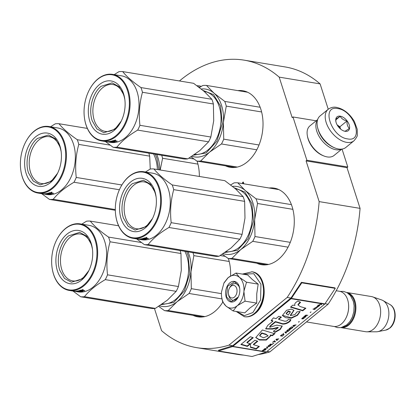 <?xml version="1.0" encoding="UTF-8"?>
<svg xmlns="http://www.w3.org/2000/svg" width="416" height="416" viewBox="0 0 416 416"><rect width="100%" height="100%" fill="white"/><g stroke="black" fill="none" stroke-linecap="round" stroke-linejoin="round"><path stroke-width="0.62" d="M258.206 354.567A145.694 97.864 -80.6 0 0 269.87 351.889L328.094 304.205A145.694 97.864 -80.6 0 0 360.069 208.369L347.001 167.664L306.077 160.898L306.873 160.248L292.978 116.969L292.183 117.624L279.183 77.132A145.694 97.864 -80.6 0 0 244.124 60.154A145.694 97.864 -80.6 0 0 179.447 80.964M154.44 308.49L161.559 330.663A145.694 97.864 -80.6 0 0 196.617 347.641L237.536 354.401A145.694 97.864 -80.6 0 0 243.677 355.124M328.245 109.242L320.102 83.892A145.694 97.864 -80.6 0 0 285.043 66.919L244.124 60.154M347.001 167.664L347.797 167.008L342.035 149.074M335.265 288.356L301.782 282.823L291.387 298.392A1.529 1.024 99.4 0 1 291.101 298.709L232.877 346.393A1.529 1.024 99.4 0 1 232.549 346.575L218.566 350.969L252.044 356.502L266.027 352.108A1.529 1.024 -80.6 0 0 266.354 351.926L324.584 304.242A1.529 1.024 -80.6 0 0 324.865 303.924L335.265 288.356L334.911 287.862L301.434 282.329L291.034 297.903A0.764 0.515 99.4 0 1 290.893 298.059L287.175 297.445A145.694 97.864 -80.6 0 0 319.15 201.609L306.077 160.898M328.094 304.205L325.016 303.701M360.069 208.369L319.15 201.609M290.893 298.059L232.669 345.743L228.946 345.129L287.175 297.445M269.87 351.889L266.978 351.416M196.617 347.641A145.694 97.864 -80.6 0 0 228.946 345.129M320.102 83.892L279.183 77.132M316.139 120.796L292.978 116.969M347.797 167.008L306.873 160.248M230.568 275.928A38.808 26.068 -80.6 0 0 228.405 258.669A38.808 26.068 -80.6 0 0 228.358 258.513M193.066 315.349A38.808 26.068 -80.6 0 0 197.803 316.836A38.808 26.068 -80.6 0 0 222.784 302.13M199.352 176.462A38.808 26.068 -80.6 0 0 197.142 161.294A38.808 26.068 -80.6 0 0 197.096 161.138M256.734 263.203A38.808 26.068 -80.6 0 0 261.477 264.696A38.808 26.068 -80.6 0 0 288.059 247.177A38.808 26.068 -80.6 0 0 292.079 206.523A38.808 26.068 -80.6 0 0 274.134 188.115A38.808 26.068 -80.6 0 0 269.162 188.001M225.472 165.828A38.808 26.068 -80.6 0 0 230.214 167.32A38.808 26.068 -80.6 0 0 256.797 149.807A38.808 26.068 -80.6 0 0 260.816 109.148A38.808 26.068 -80.6 0 0 242.866 90.74A38.808 26.068 -80.6 0 0 237.9 90.626M243.849 183.815L243.261 181.984L242.533 182.582L242.632 183.617M242.533 182.582L242.908 182.645L243.006 183.68M243.355 182.276L242.908 182.645M230.968 286.281A6.36 4.274 -80.6 0 0 229.32 288.408A6.36 4.274 -80.6 0 0 228.446 293.701A6.36 4.274 -80.6 0 0 234.442 297.097A6.36 4.274 99.4 0 0 236.683 288.428A6.36 4.274 99.4 0 0 230.968 286.281M306.452 321.932L333.59 326.414A17.815 11.965 -80.6 0 0 341.359 323.986A17.815 11.965 99.4 0 0 345.972 318.022A17.815 11.965 99.4 0 0 348.421 303.196A17.815 11.965 99.4 0 0 339.399 291.262L336.211 290.737M348.436 303.311A17.306 11.622 99.4 0 1 348.452 303.42A17.306 11.622 99.4 0 1 346.076 317.819A17.306 11.622 99.4 0 1 346.024 317.918M343.049 327.064A17.306 11.622 -80.6 0 0 348.098 324.693A17.306 11.622 99.4 0 0 355.186 308.11A17.306 11.622 99.4 0 0 348.566 293.696M340.938 327.631A17.815 11.965 -80.6 0 0 348.613 325.187A17.815 11.965 99.4 0 0 355.867 306.322A17.815 11.965 99.4 0 0 346.746 292.479L371.389 296.551A17.815 11.965 99.4 0 1 372.684 296.878A17.815 11.965 99.4 0 1 380.64 311.308A17.815 11.965 99.4 0 1 373.35 329.274A17.815 11.965 -80.6 0 1 366.912 331.812A17.815 11.965 -80.6 0 1 365.581 331.703L340.938 327.631M366.912 331.812L376.35 331.796A16.25 10.915 -80.6 0 0 377.832 331.651A16.25 10.915 -80.6 0 0 382.221 329.482A16.25 10.915 99.4 0 0 388.872 314.163A16.25 10.915 99.4 0 0 382.975 300.544A16.25 10.915 99.4 0 0 381.618 299.926L372.684 296.878M198.396 86.772L199.919 87.246M243.053 283.213A16.541 11.112 -80.6 0 0 239.408 277.321L246.522 282.214L243.937 291.184A16.541 11.112 -80.6 0 0 243.053 283.213M228.192 277.623L223.902 283.166L221.489 291.996A16.541 11.112 -80.6 0 0 221.629 296.925A16.541 11.112 -80.6 0 0 225.893 305.963L226.112 306.155A16.541 11.112 99.4 0 0 237.094 305.854L233.116 310.955L244.78 312.879L249.891 308.022L256.724 303.098L256.75 293.79L258.18 284.138L252.148 279.344L247.697 274.966L236.033 273.036L239.408 277.321C235.893 274.498 232.154 274.596 228.192 277.623L236.033 273.036M229.518 288.044A8.398 5.642 99.4 0 1 235.565 283.65A8.398 5.642 99.4 0 1 239.45 287.633A8.398 5.642 99.4 0 1 239.751 288.855M238.467 296.634A8.398 5.642 99.4 0 1 232.825 300.222A8.398 5.642 99.4 0 1 228.94 296.234A8.398 5.642 99.4 0 1 228.514 294.112M242.923 274.175L253.765 273.712L260.941 284.185L260.582 299.962L252.892 312.556L244.395 315.635L236.74 311.553M239.231 286.343A10.436 7.01 99.4 0 1 239.694 288.382A10.436 7.01 99.4 0 1 238.259 297.066A10.436 7.01 99.4 0 1 226.179 297.034A10.436 7.01 99.4 0 1 229.856 282.818A10.436 7.01 99.4 0 1 239.231 286.343M237.094 305.854L237.349 305.651A16.541 11.112 99.4 0 0 243.906 291.585L243.937 291.184M224.172 282.625L227.828 277.93M258.18 284.138L246.522 282.214M243.906 291.585L245.066 301.168L237.349 305.651M256.724 303.098L245.066 301.168M233.116 310.955L226.112 306.155M225.893 305.963L222.628 301.782L221.619 296.842M238.295 296.993L231.234 301.761L226.522 296.936L227.578 286.27L234.551 281.679L239.257 286.504L239.71 288.491M328.182 109.294L320.065 115.939A20.358 11.981 50.7 0 0 317.372 126.417A20.358 11.981 50.7 0 0 335.062 148.018A20.358 11.981 50.7 0 0 338.52 149.001A20.358 11.981 50.7 0 0 345.862 147.441L353.98 140.795C356.46 137.831 357.568 135.86 357.302 134.888L357.24 129.288L354.432 121.607C349.814 113.781 343.881 109.039 336.632 107.385C333.679 106.766 330.86 107.401 328.182 109.294A20.358 11.981 50.7 0 0 328.463 127.728A20.358 11.981 50.7 0 0 346.637 142.355A20.358 11.981 50.7 0 0 353.98 140.795M317.372 126.417L317.512 127.202A19.339 11.383 50.7 0 0 334.318 147.722L335.062 148.018M337.808 108.592C320.71 104.879 331.042 137.051 347.537 138.887C364.634 142.6 354.307 110.432 337.808 108.592M340.241 116.168A8.908 5.242 50.7 0 0 335.852 121.43A8.908 5.242 50.7 0 0 343.59 130.884A8.908 5.242 50.7 0 0 345.103 131.316A8.908 5.242 50.7 0 0 349.185 124.816A8.908 5.242 50.7 0 0 340.241 116.168M343.45 130.827L345.02 131.284L349.398 128.456C347.61 126.766 346.809 124.27 346.991 120.962C343.746 120.214 341.484 118.654 340.21 116.293L335.832 119.116L335.925 121.8M340.21 116.293L335.811 119.891M346.991 120.962L339.888 126.781L337.137 124.888M340.626 129.085L339.888 126.781M340.402 128.892A7.634 4.493 50.7 0 0 337.173 124.951M317.642 119.569L309.889 125.918A19.084 11.232 50.7 0 0 307.362 135.741A19.084 11.232 50.7 0 0 323.944 155.995A19.084 11.232 50.7 0 0 327.189 156.915A19.084 11.232 50.7 0 0 334.074 155.454L341.827 149.1M307.362 135.741L307.538 136.724A17.815 10.483 50.7 0 0 323.019 155.626L323.944 155.995M317.543 119.896A19.084 11.232 50.7 0 0 319.566 137.166A19.084 11.232 50.7 0 0 335.946 149.744A19.084 11.232 50.7 0 0 341.489 149.136M318.817 131.602A17.815 10.483 50.7 0 0 330.262 145.579M159.853 169.936A34.356 23.078 -80.6 0 0 157.903 157.55A34.356 23.078 -80.6 0 0 156.754 154.471M161.715 155.293A38.173 25.641 99.4 0 1 161.902 155.86A38.173 25.641 99.4 0 1 162.594 158.267L197.938 164.107M188.958 158.163L193.924 158.985M162.594 158.267L160.191 169.993M155.324 154.237L156.946 158.33L158.803 169.764M41.709 193.669L49.436 199.404A38.173 25.641 -80.6 0 0 53.191 199.3C58.001 193.268 64.938 187.585 74.006 182.255A38.173 25.641 -80.6 0 0 76.248 177.445C74.968 166.083 75.816 155.074 78.79 144.414A38.173 25.641 -80.6 0 0 78.099 142.012A38.173 25.641 -80.6 0 0 77.277 139.708L110.126 145.137M150.238 169.052L149.698 156.135A38.173 25.641 -80.6 0 0 149.006 153.728A38.173 25.641 -80.6 0 0 148.819 153.161M61.199 151.908A23.743 15.948 99.4 0 0 60.252 147.945A23.743 15.948 -80.6 0 0 49.275 136.682A23.743 15.948 -80.6 0 0 33.01 147.399A23.743 15.948 -80.6 0 0 30.55 172.271A23.743 15.948 99.4 0 0 41.532 183.534A23.743 15.948 99.4 0 0 57.72 172.957M26.166 173.534A26.978 18.122 -80.6 0 0 57.398 173.618A26.978 18.122 -80.6 0 0 61.105 151.174A26.978 18.122 -80.6 0 0 59.914 145.902A26.978 18.122 -80.6 0 0 35.677 136.781A26.978 18.122 -80.6 0 0 26.166 173.534M22.266 176.727A33.212 22.308 -80.6 0 0 52.104 187.954A33.212 22.308 -80.6 0 0 63.814 142.704A33.212 22.308 -80.6 0 0 25.366 142.605A33.212 22.308 -80.6 0 0 20.8 170.238A33.212 22.308 -80.6 0 0 22.266 176.727M20.816 170.347A33.717 22.651 -80.6 0 0 20.831 170.461A33.717 22.651 -80.6 0 0 22.318 177.05A33.717 22.651 -80.6 0 0 37.913 193.045A33.717 22.651 -80.6 0 0 61.012 177.83A33.717 22.651 -80.6 0 0 64.506 142.506A33.717 22.651 -80.6 0 0 48.911 126.511A33.717 22.651 -80.6 0 0 25.47 142.402A33.717 22.651 -80.6 0 0 25.418 142.501M51.142 192.847L53.508 193.242A33.717 22.651 -80.6 0 1 52.816 193.492L52.785 193.123M52.816 193.492L50.924 193.326L50.944 192.816M50.513 192.946A33.212 22.308 -80.6 0 0 50.892 192.832M48.786 194.163L48.776 194.35A33.717 22.651 -80.6 0 0 51.553 193.872L50.237 193.528L50.227 193.211M50.237 193.528A33.717 22.651 -80.6 0 0 50.924 193.326M48.776 194.35L48.225 194.152M48.214 194.324L45.536 193.705M42.396 193.742L42.39 193.778A33.717 22.651 -80.6 0 0 44.226 193.918L44.236 193.799M42.016 193.705L43.077 193.892A33.717 22.651 -80.6 0 0 44.242 194.007L46.535 194.355M44.585 194.147A33.717 22.651 -80.6 0 0 44.928 194.204A33.717 22.651 -80.6 0 0 46.53 194.386M41.569 193.648L43.285 193.934A33.717 22.651 -80.6 0 0 43.326 193.939L44.236 194.09A33.717 22.651 -80.6 0 0 45.349 194.236L45.36 194.158M44.663 194.048L45.349 194.158M43.326 193.939A33.717 22.651 -80.6 0 0 44.439 194.085L44.45 194.022M41.22 193.591A33.717 22.651 -80.6 0 0 41.262 193.601A33.717 22.651 -80.6 0 0 47.076 193.456L47.767 193.57A33.717 22.651 -80.6 0 1 46.322 193.804L46.332 193.596M46.322 193.804L46.904 193.934A33.717 22.651 -80.6 0 0 48.126 193.747L48.812 193.861A33.717 22.651 -80.6 0 1 47.596 194.048L47.601 193.84M47.596 194.048L48.61 194.184A33.717 22.651 -80.6 0 0 50.492 193.851L47.622 193.331A33.717 22.651 -80.6 0 0 49.551 192.743L51.163 192.852M48.849 192.988L49.551 193.414A33.717 22.651 -80.6 0 0 50.528 193.112L49.728 193.04L49.702 192.702M48.864 193.3A33.717 22.651 -80.6 0 0 49.728 193.04M50.528 193.112L50.497 192.743M51.735 192.098L50.783 192.525L51.922 192.208M44.226 193.918L47.206 194.407A33.717 22.651 -80.6 0 0 47.85 194.402L44.871 193.913A33.717 22.651 -80.6 0 0 45.526 193.882M48.911 126.511L57.84 127.988A33.717 22.651 -80.6 0 1 73.434 143.983A33.717 22.651 99.4 0 1 69.94 179.306A33.717 22.651 99.4 0 1 46.842 194.522L44.928 194.204M77.277 139.708C69.056 134.03 62.967 128.705 59.004 123.729A38.173 25.641 -80.6 0 0 55.25 123.828L50.523 126.776M53.191 199.3L115.31 209.565M74.006 182.255L119.397 189.753M76.248 177.445L121.862 184.985M78.79 144.414L149.698 156.135M49.436 199.404L115.32 210.293M59.004 123.729L87.334 128.409M57.574 173.259L51.189 181.402L40.175 184.844L33.186 181.038L28.496 172.864C24.596 161.564 28.865 145.07 37.398 138.45L48.412 135.008L55.406 138.809L60.096 146.988L61.162 151.606M226.268 106.122L223.387 122.372A34.356 23.078 -80.6 0 0 221.572 105.404A34.356 23.078 -80.6 0 0 214.006 93.158L224.754 101.416A38.173 25.641 99.4 0 1 225.571 103.719A38.173 25.641 99.4 0 1 226.268 106.122L261.612 111.961M224.754 101.416L260.161 107.266M191.984 156.27A34.356 23.078 99.4 0 0 209.466 152.22A34.356 23.078 99.4 0 0 223.387 122.372L223.725 139.152A38.173 25.641 99.4 0 1 221.484 143.962L209.466 152.22L200.668 161.008A38.173 25.641 99.4 0 1 196.914 161.106L235.18 167.435M200.668 161.008L237.312 167.06M221.484 143.962L256.797 149.796M223.725 139.152L259.017 144.981M196.914 161.106L191.074 156.853M199.43 87.558L202.722 85.535A38.173 25.641 99.4 0 1 206.476 85.431L247.608 92.232M206.476 85.431L214.006 93.158A34.356 23.078 99.4 0 0 201.276 89.008M202.998 90.418L213.554 94.63L220.62 106.189L222.217 123.864L216.845 141.268L206.206 152.927L193.643 155.173M105.383 141.528L113.11 147.259A38.173 25.641 -80.6 0 0 116.865 147.16C121.675 141.123 128.612 135.439 137.68 130.109A38.173 25.641 -80.6 0 0 139.922 125.304C138.642 113.942 139.49 102.934 142.464 92.274A38.173 25.641 -80.6 0 0 141.768 89.866A38.173 25.641 -80.6 0 0 140.951 87.568L211.864 99.284L204.355 91.577L193.586 83.304L122.673 71.583A38.173 25.641 -80.6 0 0 118.919 71.687L114.192 74.636M113.11 147.259L184.018 158.98A38.173 25.641 -80.6 0 0 187.772 158.876L199.815 150.602L208.588 141.83A38.173 25.641 -80.6 0 0 210.834 137.02L213.715 120.739L213.372 103.99A38.173 25.641 -80.6 0 0 212.68 101.587A38.173 25.641 -80.6 0 0 211.864 99.284M124.873 99.762A23.743 15.948 99.4 0 0 123.926 95.805A23.743 15.948 -80.6 0 0 112.944 84.542A23.743 15.948 -80.6 0 0 96.684 95.254A23.743 15.948 -80.6 0 0 94.224 120.125A23.743 15.948 99.4 0 0 105.206 131.388A23.743 15.948 99.4 0 0 121.394 120.812M89.84 121.394A26.978 18.122 -80.6 0 0 121.066 121.477A26.978 18.122 -80.6 0 0 124.779 99.029A26.978 18.122 -80.6 0 0 123.588 93.756A26.978 18.122 -80.6 0 0 99.351 84.635A26.978 18.122 -80.6 0 0 89.84 121.394M85.94 124.587A33.212 22.308 -80.6 0 0 115.778 135.814A33.212 22.308 -80.6 0 0 127.488 90.563A33.212 22.308 -80.6 0 0 89.04 90.459A33.212 22.308 -80.6 0 0 84.474 118.092A33.212 22.308 -80.6 0 0 85.94 124.587M84.49 118.206A33.717 22.651 -80.6 0 0 84.505 118.316A33.717 22.651 -80.6 0 0 85.992 124.909A33.717 22.651 -80.6 0 0 101.587 140.904A33.717 22.651 -80.6 0 0 124.68 125.689A33.717 22.651 -80.6 0 0 128.175 90.366A33.717 22.651 -80.6 0 0 112.585 74.37A33.717 22.651 -80.6 0 0 89.138 90.262A33.717 22.651 -80.6 0 0 89.092 90.36M114.816 140.707L117.182 141.097A33.717 22.651 -80.6 0 1 116.485 141.352L116.459 140.977M116.485 141.352L114.598 141.18L114.613 140.676M114.187 140.806A33.212 22.308 -80.6 0 0 114.566 140.686M112.455 142.022L112.45 142.21A33.717 22.651 -80.6 0 0 115.227 141.726L113.911 141.388L113.901 141.071M113.911 141.388A33.717 22.651 -80.6 0 0 114.598 141.18M112.45 142.21L111.894 142.007M111.883 142.184L109.205 141.56M106.07 141.601L106.064 141.638A33.717 22.651 -80.6 0 0 107.9 141.773L107.91 141.653M106.064 141.638L106.751 141.752A33.717 22.651 -80.6 0 0 107.916 141.861L110.204 142.21M108.259 142.002A33.717 22.651 -80.6 0 0 108.602 142.064A33.717 22.651 -80.6 0 0 110.204 142.241M105.243 141.502L106.959 141.794A33.717 22.651 -80.6 0 0 107 141.799L107.91 141.95A33.717 22.651 -80.6 0 0 109.023 142.09L109.034 142.017M108.337 141.903L109.023 142.017M107 141.799A33.717 22.651 -80.6 0 0 108.113 141.939L108.118 141.882M104.889 141.45A33.717 22.651 -80.6 0 0 104.936 141.456A33.717 22.651 -80.6 0 0 110.75 141.315L111.436 141.424A33.717 22.651 -80.6 0 1 109.996 141.664L110.006 141.45M109.996 141.664L110.578 141.788A33.717 22.651 -80.6 0 0 111.8 141.606L112.486 141.721A33.717 22.651 -80.6 0 1 111.264 141.903L111.275 141.695M111.264 141.903L112.284 142.043A33.717 22.651 -80.6 0 0 114.161 141.705L111.296 141.19A33.717 22.651 -80.6 0 0 113.225 140.603L114.837 140.712M112.523 140.842L112.538 141.159L113.225 141.274A33.717 22.651 -80.6 0 0 114.197 140.972L113.396 140.894L113.376 140.561M112.538 141.159A33.717 22.651 -80.6 0 0 113.396 140.894M114.197 140.972L114.171 140.603M115.409 139.953L114.457 140.379L115.596 140.062M107.9 141.773L110.874 142.267A33.717 22.651 -80.6 0 0 111.524 142.262L108.545 141.768A33.717 22.651 -80.6 0 0 109.195 141.736M106.064 141.622L105.69 141.565M112.585 74.37L121.508 75.842A33.717 22.651 -80.6 0 1 137.103 91.837A33.717 22.651 99.4 0 1 133.609 127.161A33.717 22.651 99.4 0 1 110.516 142.381L108.602 142.064M140.951 87.568C132.73 81.89 126.641 76.56 122.673 71.583M116.865 147.16L187.772 158.876M137.68 130.109L208.588 141.83M139.922 125.304L210.834 137.02M142.464 92.274L213.372 103.99M121.248 121.113L114.863 129.256L103.849 132.699L96.86 128.898L92.17 120.718C88.27 109.424 92.534 92.924 101.072 86.304L112.086 82.862L119.075 86.668L123.765 94.843L124.836 99.46M192.977 252.668A38.173 25.641 99.4 0 1 193.164 253.235A38.173 25.641 99.4 0 1 193.856 255.642L190.975 271.887A34.356 23.078 -80.6 0 0 189.166 254.925A34.356 23.078 -80.6 0 0 188.016 251.846M193.856 255.642L229.206 261.482M220.225 255.538L225.186 256.36M159.572 305.786A34.356 23.078 99.4 0 0 177.055 301.735A34.356 23.078 99.4 0 0 190.975 271.887L191.318 288.668A38.173 25.641 99.4 0 1 189.072 293.478L177.055 301.735L168.256 310.523A38.173 25.641 99.4 0 1 164.502 310.627L202.769 316.95M168.256 310.523L204.906 316.581M189.072 293.478L221.941 298.906M191.318 288.668L221.416 293.644M164.502 310.627L158.662 306.374M186.586 251.612L188.209 255.705L189.805 273.38L184.439 290.784L173.8 302.442L161.231 304.689M72.972 291.044L80.699 296.78A38.173 25.641 -80.6 0 0 84.453 296.676C89.263 290.638 96.205 284.96 105.269 279.63A38.173 25.641 -80.6 0 0 107.515 274.82C106.231 263.458 107.078 252.45 110.053 241.79A38.173 25.641 -80.6 0 0 109.361 239.387A38.173 25.641 -80.6 0 0 108.54 237.084L141.393 242.512M80.699 296.78L151.611 308.495A38.173 25.641 -80.6 0 0 155.366 308.391L167.362 300.154L176.181 291.346A38.173 25.641 -80.6 0 0 178.422 286.536L181.303 270.322L180.965 253.51A38.173 25.641 -80.6 0 0 180.268 251.103A38.173 25.641 -80.6 0 0 180.081 250.536M92.461 249.283A23.743 15.948 99.4 0 0 91.52 245.32A23.743 15.948 -80.6 0 0 80.538 234.057A23.743 15.948 -80.6 0 0 64.272 244.774A23.743 15.948 -80.6 0 0 61.812 269.646A23.743 15.948 99.4 0 0 72.795 280.909A23.743 15.948 99.4 0 0 88.982 270.332M57.429 270.91A26.978 18.122 -80.6 0 0 88.66 270.993A26.978 18.122 -80.6 0 0 92.368 248.55A26.978 18.122 -80.6 0 0 91.177 243.277A26.978 18.122 -80.6 0 0 66.94 234.156A26.978 18.122 -80.6 0 0 57.429 270.91M53.529 274.102A33.212 22.308 -80.6 0 0 83.372 285.329A33.212 22.308 -80.6 0 0 95.077 240.079A33.212 22.308 -80.6 0 0 56.628 239.98A33.212 22.308 -80.6 0 0 52.062 267.613A33.212 22.308 -80.6 0 0 53.529 274.102M52.078 267.722A33.717 22.651 -80.6 0 0 52.094 267.831A33.717 22.651 -80.6 0 0 53.586 274.425A33.717 22.651 -80.6 0 0 69.176 290.42A33.717 22.651 -80.6 0 0 92.274 275.205A33.717 22.651 -80.6 0 0 95.768 239.881A33.717 22.651 -80.6 0 0 80.174 223.886A33.717 22.651 -80.6 0 0 56.732 239.777A33.717 22.651 -80.6 0 0 56.68 239.876M82.404 290.222L84.77 290.618A33.717 22.651 -80.6 0 1 84.079 290.867L84.053 290.498M84.079 290.867L82.191 290.701L82.207 290.191M81.775 290.321A33.212 22.308 -80.6 0 0 82.155 290.207M80.049 291.538L80.038 291.725A33.717 22.651 -80.6 0 0 82.82 291.247L81.505 290.904L81.489 290.586M81.505 290.904A33.717 22.651 -80.6 0 0 82.191 290.701M80.038 291.725L79.487 291.522M79.477 291.699L76.799 291.08M75.847 291.517A33.717 22.651 -80.6 0 0 76.19 291.58A33.717 22.651 -80.6 0 0 77.792 291.756L75.504 291.382A33.717 22.651 -80.6 0 1 74.339 291.268L73.663 291.158A33.717 22.651 -80.6 0 0 75.488 291.294L75.504 291.174M73.284 291.08L73.658 291.117M76.617 291.6L75.925 291.424M72.831 291.023L74.547 291.294A33.717 22.651 -80.6 0 0 74.589 291.314L75.504 291.465A33.717 22.651 -80.6 0 0 76.617 291.611L76.606 291.6M74.589 291.314A33.717 22.651 -80.6 0 0 75.702 291.46L75.712 291.398M72.483 290.966A33.717 22.651 -80.6 0 0 72.524 290.976A33.717 22.651 -80.6 0 0 78.338 290.831L79.03 290.945A33.717 22.651 -80.6 0 1 77.589 291.179L77.594 290.971M77.589 291.179L78.166 291.309A33.717 22.651 -80.6 0 0 79.388 291.122L80.08 291.236A33.717 22.651 -80.6 0 1 78.858 291.418L78.863 291.216M78.858 291.418L79.877 291.559A33.717 22.651 -80.6 0 0 81.754 291.226L78.889 290.706A33.717 22.651 -80.6 0 0 80.813 290.118L82.43 290.228M80.111 290.363L80.813 290.789A33.717 22.651 -80.6 0 0 81.791 290.488L80.99 290.415L80.964 290.077M80.127 290.675A33.717 22.651 -80.6 0 0 80.99 290.415M81.791 290.488L81.765 290.118M83.002 289.474L82.046 289.9L83.19 289.578M75.488 291.294L78.468 291.782A33.717 22.651 -80.6 0 0 79.113 291.777L76.138 291.288A33.717 22.651 -80.6 0 0 76.788 291.257M80.174 223.886L89.102 225.363A33.717 22.651 -80.6 0 1 104.697 241.358A33.717 22.651 99.4 0 1 101.202 276.682A33.717 22.651 99.4 0 1 78.104 291.897L76.19 291.58M108.54 237.084C100.324 231.405 94.229 226.08 90.267 221.104A38.173 25.641 -80.6 0 0 86.512 221.203L81.786 224.151M84.453 296.676L155.366 308.391M105.269 279.63L176.181 291.346M107.515 274.82L178.422 286.536M110.053 241.79L180.965 253.51M90.267 221.104L118.596 225.784M88.837 270.629L82.456 278.777L71.443 282.22L64.449 278.413L59.758 270.239C55.858 258.939 60.128 242.445 68.666 235.825L79.68 232.383L86.668 236.184L91.359 244.364L92.425 248.981M257.53 203.497L254.649 219.747A34.356 23.078 -80.6 0 0 252.84 202.779A34.356 23.078 -80.6 0 0 245.268 190.533L256.017 198.791A38.173 25.641 99.4 0 1 256.838 201.094A38.173 25.641 99.4 0 1 257.53 203.497L292.874 209.336M256.017 198.791L291.424 204.641M223.246 253.646A34.356 23.078 99.4 0 0 240.729 249.59A34.356 23.078 99.4 0 0 254.649 219.747L254.987 236.527A38.173 25.641 99.4 0 1 252.746 241.337L240.729 249.59L231.93 258.383A38.173 25.641 99.4 0 1 228.176 258.482L266.443 264.81M231.93 258.383L268.575 264.436M252.746 241.337L288.064 247.172M254.987 236.527L290.28 242.356M228.176 258.482L222.336 254.228M230.693 184.933L233.99 182.91A38.173 25.641 99.4 0 1 237.744 182.806L278.871 189.602M237.744 182.806L245.268 190.533A34.356 23.078 99.4 0 0 232.544 186.384M234.26 187.793L244.816 192.005L251.883 203.564L253.479 221.239L248.113 238.638L237.468 250.302L224.905 252.543M136.646 238.904L144.373 244.634A38.173 25.641 -80.6 0 0 148.127 244.53C152.937 238.498 159.874 232.814 168.943 227.484A38.173 25.641 -80.6 0 0 171.184 222.674C169.905 211.318 170.752 200.304 173.727 189.649A38.173 25.641 -80.6 0 0 173.035 187.242A38.173 25.641 -80.6 0 0 172.214 184.943L243.126 196.659L235.581 188.916L224.848 180.679L153.941 168.958A38.173 25.641 -80.6 0 0 150.186 169.062L145.46 172.011M144.373 244.634L215.28 256.355A38.173 25.641 -80.6 0 0 219.034 256.251L231.078 247.978L239.855 239.205A38.173 25.641 -80.6 0 0 242.096 234.395L244.977 218.114L244.634 201.365A38.173 25.641 -80.6 0 0 243.942 198.962A38.173 25.641 -80.6 0 0 243.126 196.659M156.135 197.137A23.743 15.948 99.4 0 0 155.189 193.175A23.743 15.948 -80.6 0 0 144.212 181.912A23.743 15.948 -80.6 0 0 127.946 192.629A23.743 15.948 -80.6 0 0 125.486 217.5A23.743 15.948 99.4 0 0 136.469 228.764A23.743 15.948 99.4 0 0 152.656 218.187M121.103 218.769A26.978 18.122 -80.6 0 0 152.334 218.852A26.978 18.122 -80.6 0 0 156.042 196.404A26.978 18.122 -80.6 0 0 154.851 191.131A26.978 18.122 -80.6 0 0 130.614 182.01A26.978 18.122 -80.6 0 0 121.103 218.769M117.203 221.962A33.212 22.308 -80.6 0 0 147.046 233.189A33.212 22.308 -80.6 0 0 158.751 187.938A33.212 22.308 -80.6 0 0 120.302 187.834A33.212 22.308 -80.6 0 0 115.736 215.467A33.212 22.308 -80.6 0 0 117.203 221.962M115.752 215.576A33.717 22.651 -80.6 0 0 115.768 215.691A33.717 22.651 -80.6 0 0 117.255 222.284A33.717 22.651 -80.6 0 0 132.85 238.28A33.717 22.651 -80.6 0 0 155.948 223.059A33.717 22.651 -80.6 0 0 159.442 187.741A33.717 22.651 -80.6 0 0 143.848 171.74A33.717 22.651 -80.6 0 0 120.406 187.632A33.717 22.651 -80.6 0 0 120.354 187.736M146.078 238.082L148.444 238.472A33.717 22.651 -80.6 0 1 147.753 238.727L147.722 238.352M147.753 238.727L145.86 238.555L145.881 238.051M145.449 238.181A33.212 22.308 -80.6 0 0 145.829 238.061M143.723 239.392L143.712 239.585A33.717 22.651 -80.6 0 0 146.489 239.101L145.179 238.763L145.163 238.446M145.179 238.763A33.717 22.651 -80.6 0 0 145.86 238.555M143.712 239.585L143.161 239.382M143.151 239.559L140.473 238.935M139.521 239.377A33.717 22.651 -80.6 0 0 139.864 239.439A33.717 22.651 -80.6 0 0 141.466 239.616L139.178 239.236A33.717 22.651 -80.6 0 1 138.013 239.127L137.337 239.018A33.717 22.651 -80.6 0 0 139.162 239.148L139.178 239.028M136.505 238.878L138.221 239.164A33.717 22.651 -80.6 0 0 138.263 239.174L139.173 239.325A33.717 22.651 -80.6 0 0 140.286 239.465L139.599 239.278M138.263 239.174A33.717 22.651 -80.6 0 0 139.376 239.314L139.386 239.252M136.157 238.826A33.717 22.651 -80.6 0 0 136.198 238.831A33.717 22.651 -80.6 0 0 142.012 238.685L142.704 238.8A33.717 22.651 -80.6 0 1 141.258 239.039L141.268 238.826M141.258 239.039L141.84 239.164A33.717 22.651 -80.6 0 0 143.062 238.982L143.749 239.096A33.717 22.651 -80.6 0 1 142.532 239.278L142.537 239.07M142.532 239.278L143.546 239.418A33.717 22.651 -80.6 0 0 145.428 239.08L142.558 238.566A33.717 22.651 -80.6 0 0 144.487 237.978L146.099 238.087M143.785 238.217L143.801 238.534L144.487 238.649A33.717 22.651 -80.6 0 0 145.465 238.347L144.664 238.269L144.638 237.936M143.801 238.534A33.717 22.651 -80.6 0 0 144.664 238.269M145.465 238.347L145.434 237.973M146.676 237.328L145.72 237.754L146.864 237.437M139.162 239.148L142.142 239.642A33.717 22.651 -80.6 0 0 142.787 239.637L139.807 239.143A33.717 22.651 -80.6 0 0 140.462 239.112M137.327 238.997L136.952 238.935M143.848 171.74L152.776 173.217A33.717 22.651 -80.6 0 1 168.371 189.212A33.717 22.651 99.4 0 1 164.876 224.536A33.717 22.651 99.4 0 1 141.778 239.756L139.864 239.439M172.214 184.943C163.992 179.265 157.903 173.935 153.941 168.958M148.127 244.53L219.034 256.251M168.943 227.484L239.855 239.205M171.184 222.674L242.096 234.395M173.727 189.649L244.634 201.365M152.511 218.488L146.125 226.632L135.117 230.074L128.123 226.273L123.432 218.093C119.532 206.794 123.802 190.299 132.335 183.68L143.348 180.237L150.342 184.044L155.033 192.218L156.099 196.836M263.635 350.334L264.914 350.085M263.931 350.267L264.02 349.846L263.364 349.955L261.706 351.156A1.529 1.024 99.4 0 1 261.378 351.338L263.24 351.645A1.529 1.024 -80.6 0 0 263.567 351.463L262.735 351.328L263.676 350.553L265.346 350.007L263.931 350.267L264.009 349.84M263.552 349.892L263.682 350.282L262.496 351.291L261.851 351.036M232.877 346.393L261.898 351.182L262.917 350.194M300.264 306.602L298.095 305.016L300.591 302.318L297.981 301.049C295.22 302.572 294.221 304.023 294.991 305.412L292.76 305.141L290.482 307.164L302.739 310.809L305.89 308.23L300.264 306.602M300.191 311.506L297.029 311.839L294.954 314.579L290.477 315.619L294.003 310.388L291.273 309.098L286.546 310.294L282.381 315.515L285.652 317.715L291.444 318.188L297.518 315.302L300.191 311.506M270.78 325.884L275.522 322L281.398 323.695C284.248 325.25 290.441 322.234 290.82 319.836L288.241 319.41C287.638 320.783 286.39 321.365 284.492 321.152L278.678 319.41L281.429 317.158L278.86 316.29L275.995 318.64L273.411 317.876L271.107 320.653L272.891 321.183L267.758 325.385L265.689 328.91L272.548 329.108L278.21 327.756L273.374 331.235L274.966 332.441L280.249 329.462L282.24 326.102L276.76 325.135L269.74 327.272L270.78 325.884L270.639 325.452L275.387 321.568L281.258 323.263C284.159 324.797 290.254 321.833 290.685 319.405M273.036 333.211L262.356 329.982L255.772 337.553L259.444 340.033L266.354 340.064L270.587 336.029L270.338 335.426L272.407 335.67L275.012 333.538L273.036 333.211M254.899 340.272L250.526 343.85L250.39 347.318L256.225 349.045L259.376 346.466L253.547 344.734L257.806 341.25L254.899 340.272M240.874 344.505L247.343 346.419L250.494 343.84L247.052 342.805L253.256 337.724L250.349 336.747L240.874 344.505M263.931 349.336L265.788 349.643L266.12 349.372L264.264 349.06L263.931 349.336M264.706 348.696L267.904 347.911L266.932 346.876L266.599 347.152L267.441 348.057L264.706 348.696M268.71 345.42L267.821 346.424L268.856 346.705L270.124 346.091L271.019 345.088L269.979 344.807L268.71 345.42M270.379 344.053L270.046 344.328L271.908 344.635L273.91 342.992L272.002 344.323L270.379 344.053M278.803 338.988L276.385 339.134L275.943 339.498L276.91 340.532L277.243 340.262L276.994 340.002L278.736 338.775M284.034 334.433L282.724 334.214L280.389 335.852L282.251 336.164L284.034 334.433M283.338 333.715L283.561 333.258L283.338 333.715M284.898 332.166L285.865 333.2L286.198 332.93L285.948 332.67L287.061 331.755L288.09 331.38L284.898 332.166M290.254 329.493L290.129 329.087L289.011 329.066L286.676 330.71L288.538 331.016L290.108 329.69L290.222 329.144M292.921 327.309L292.796 326.903L291.678 326.882L289.344 328.52L291.205 328.827L292.781 327.501L292.895 326.955M298.542 322.161L299.322 321.521L298.49 322.005M312.983 309.166L314.844 309.473L315.177 309.197L313.316 308.89L312.983 309.166M318.531 306.415L319.181 305.921L317.944 305.88L316.347 307.148L317.84 306.082L316.878 307.18L317.543 307.185L318.542 306.051M274.804 340.626L272.496 342.321L273.582 341.624L275.241 341.9L275.579 341.63L273.915 341.354L274.804 340.626M296.098 324.823L292.906 325.608L293.873 326.643L294.211 326.368L293.956 326.108L296.098 324.823M315.749 308.417L316.846 307.835L315.234 308.058L315.848 307.559L314.48 308.209L314.798 308.261L314.512 308.651L315.848 308.162M304.944 317.304L302.806 318.703L302.104 318.422L303.893 317.075L303.259 317.247L301.74 318.802L303.378 318.744L304.944 317.304M306.056 316.67L305.224 316.529L306.171 315.76L307.835 315.214L306.426 315.468L306.514 315.047L305.854 315.156L303.862 316.633L305.724 316.94L306.056 316.67M310.279 312.551L311.054 311.912L310.227 312.395M319.623 305.557L319.904 305.328L317.767 305.25L319.623 305.557L319.623 305.282M321.651 304.522L320.809 303.254A1.529 1.024 99.4 0 1 320.528 303.571L320.861 304.117L319.082 304.756L320.97 304.299L321.313 304.793L321.651 304.522M261.643 351.208L263.203 351.406M298.095 305.016L297.955 304.585L300.066 302.058M302.739 310.809L302.604 310.378L305.396 308.084M290.81 306.873L302.604 310.378M290.352 315.182L293.925 310.196M282.329 315.307L291.184 317.772L296.993 315.214L300.066 311.522M275.522 322L275.387 321.568M274.966 332.441L274.83 332.01L279.999 329.129L282.152 325.894M269.74 327.272L269.604 326.841L270.639 325.452M273.676 331.136L274.83 332.01M272.548 329.108L272.407 328.676L278.07 327.319L278.21 327.756M265.642 328.682L272.407 328.676M272.891 321.183L272.75 320.746L271.372 320.341M278.678 319.41L278.538 318.978L280.956 316.997M272.407 335.67L272.267 335.239L274.461 333.445M270.338 335.426L270.197 334.989L272.267 335.239M259.444 340.033L259.303 339.602L266.068 339.685L270.514 335.832M255.726 337.376L259.303 339.602M253.547 344.734L253.412 344.302L257.332 341.089M256.225 349.045L256.084 348.613L258.887 346.32M250.406 346.934L256.084 348.613M241.223 344.219L247.208 345.987L250.006 343.694M247.343 346.419L247.208 345.987M247.052 342.805L246.912 342.373L252.782 337.563M265.788 349.643L265.845 349.326M264.139 349.164L265.72 349.43M267.441 348.057L266.672 347.09M267.431 348.026L267.758 347.76M270.951 345.296L270.925 344.947M270.811 345.493L270.884 345.082M270.52 345.498L269.152 346.424L268.242 346.273L268.502 345.821L269.688 345.088L270.743 345.275M268.856 346.705L268.991 346.434M268.008 346.616L268.533 346.497M271.908 344.635L271.96 344.313M270.254 344.157L271.835 344.417M276.91 340.532L277.098 340.111M276.016 339.435L276.843 340.319M283.967 334.641L283.941 334.287M283.826 334.833L283.899 334.422M283.587 335.067L282.35 335.847L280.904 335.436M282.251 336.164L282.308 335.842M280.597 335.686L282.183 335.946M285.865 333.2L286.052 332.774M284.97 332.103L285.797 332.987M290.108 329.69L290.181 329.274M288.538 331.016L288.59 330.694M286.884 330.538L288.465 330.798M292.781 327.501L292.854 327.09M291.205 328.827L291.262 328.51M289.552 328.354L291.138 328.614M314.844 309.473L314.896 309.156M313.191 308.994L314.772 309.254M275.241 341.9L275.298 341.583M273.593 341.422L275.174 341.687M293.873 326.643L294.06 326.217M292.978 325.546L293.805 326.425M314.959 308.287L315.682 308.204M304.881 317.512L304.829 317.242M304.736 317.71L304.808 317.299M302.728 318.963L302.858 318.698M301.881 318.88L302.406 318.76M302.11 318.536L302.037 318.209M305.724 316.94L305.776 316.623M304.07 316.467L305.651 316.727M306.426 315.468L306.498 315.058M306.124 315.536L307.377 315.312M317.975 305.079L319.556 305.339M321.032 303.462L324.584 304.242M321.313 304.793L321.532 304.34M320.97 304.299L321.246 304.58M320.861 304.117L320.57 303.534M286.276 313.784L286.135 313.352L288.262 311.142L290.196 311.584L290.337 312.016L288.272 315.052L286.276 313.784L288.397 311.574L290.337 312.016M261.695 332.904L265.944 334.162L268.112 335.941L263.401 337.808L259.787 335.936L261.836 333.336L261.695 332.904L259.646 335.499L259.787 335.936M269.776 344.859L270.598 345.238M268.242 346.273L268.32 346.013M282.792 334.199L283.54 334.365L283.53 334.844M289.078 329.051L289.905 329.545L288.631 330.704L287.186 330.288M291.746 326.867L292.573 327.361L291.304 328.515L289.858 328.104M317.928 306.01L318.38 306.228L318.131 306.623L317.361 307.096L317.153 306.784M306.046 315.094L306.171 315.484L304.985 316.493L304.346 316.238M320.908 303.108L321.027 303.451L320.918 303.129L324.865 303.924M232.669 345.743A0.764 0.515 99.4 0 1 232.502 345.836L218.52 350.23L218.566 350.969M261.836 333.336L266.084 334.594L265.944 334.162M266.084 334.594L268.112 335.941M277.893 339.108L276.89 339.929L276.323 339.342L277.831 338.915M280.961 335.618L282.173 334.469M282.225 334.625L282.417 334.339M282.916 334.412L283.442 334.292M286.848 331.776L285.844 332.597L285.277 332.01L286.785 331.578M287.248 330.476L288.46 329.321M288.512 329.477L288.704 329.196M289.198 329.264L289.723 329.144M289.916 328.286L291.127 327.132M291.179 327.293L291.372 327.007M291.871 327.08L292.396 326.96M317.221 307.018L318.287 305.952M294.856 325.218L293.852 326.04L293.285 325.452L294.793 325.021M304.392 316.394L305.406 315.396M305.448 315.531L305.614 315.271M301.434 282.329L301.782 282.823M382.975 300.544L389.969 304.554A13.348 8.965 99.4 0 1 394.81 315.739A13.348 8.965 99.4 0 1 389.35 328.323A13.348 8.965 99.4 0 1 385.746 330.101L377.832 331.651M199.228 85.878A22.776 15.298 99.4 0 1 199.394 85.904A22.776 15.298 99.4 0 1 201.282 86.403L199.061 85.847A22.776 15.298 99.4 0 1 201.209 86.445M251.878 271.773A22.776 15.298 99.4 0 1 252.044 271.799A22.776 15.298 99.4 0 1 263.817 289.427A22.776 15.298 99.4 0 1 254.55 313.638A22.776 15.298 99.4 0 1 244.618 316.742A22.776 15.298 99.4 0 1 244.452 316.711M251.711 271.742A22.776 15.298 99.4 0 1 263.484 289.375A22.776 15.298 99.4 0 1 254.212 313.581A22.776 15.298 99.4 0 1 244.28 316.685L244.618 316.742C248.29 317.278 251.784 316.207 255.096 313.518C268.471 303.69 266.791 273.312 252.044 271.799L242.393 274.087M153.587 153.951A31.808 21.367 99.4 0 1 155.563 158.73A31.808 21.367 99.4 0 1 157.357 169.525M51.501 193.274L51.485 193.008M49.951 193.019L49.925 192.676M204.199 91.442L204.526 91.499A31.808 21.367 99.4 0 1 219.237 106.59A31.808 21.367 99.4 0 1 216.159 139.49A31.808 21.367 99.4 0 1 194.818 154.362M115.175 141.133L115.154 140.863M113.62 140.878L113.599 140.53M184.85 251.321A31.808 21.367 99.4 0 1 186.831 256.105A31.808 21.367 99.4 0 1 183.752 289.006A31.808 21.367 99.4 0 1 162.412 303.878M82.768 290.649L82.748 290.384M81.214 290.394L81.188 290.051M235.461 188.817L235.789 188.869A31.808 21.367 99.4 0 1 250.505 203.96A31.808 21.367 99.4 0 1 247.426 236.865A31.808 21.367 99.4 0 1 226.086 251.737M146.437 238.508L146.422 238.238M144.888 238.248L144.862 237.905M320.528 303.571L291.101 298.709M266.354 351.926L263.567 351.463M263.224 351.411L266.027 352.108M281.398 323.695L281.258 323.263M320.809 303.254L291.387 298.392L291.034 297.903M261.378 351.338L232.549 346.575L232.502 345.836M321.027 303.451L320.705 303.394M288.397 311.574L288.262 311.142M228.446 293.701L228.571 294.596M229.32 288.408L229.726 287.607M389.969 304.554C397.14 308.334 396.666 322.873 389.813 328.12L385.746 330.101M196.955 85.701L199.061 85.847M236.21 311.464L244.28 316.685M223.902 283.166L224.328 282.324M221.629 296.925L221.676 297.279M334.334 326.503L337.522 327.621L341.042 327.61L346.798 324.875L350.007 321.365L352.258 317.236L353.818 311.802L354.104 305.708L353.324 301.35L350.459 295.625L347.084 292.666L343.548 291.398L340.132 291.418M50.534 193.825L50.523 193.331M37.913 193.045L41.262 193.601M114.208 141.684L114.197 141.185M101.587 140.904L104.936 141.456M81.796 291.2L81.786 290.701M69.176 290.42L72.524 290.976M145.47 239.06L145.46 238.56M132.85 238.28L136.198 238.831M290.337 315.188L290.477 315.619"/></g></svg>
